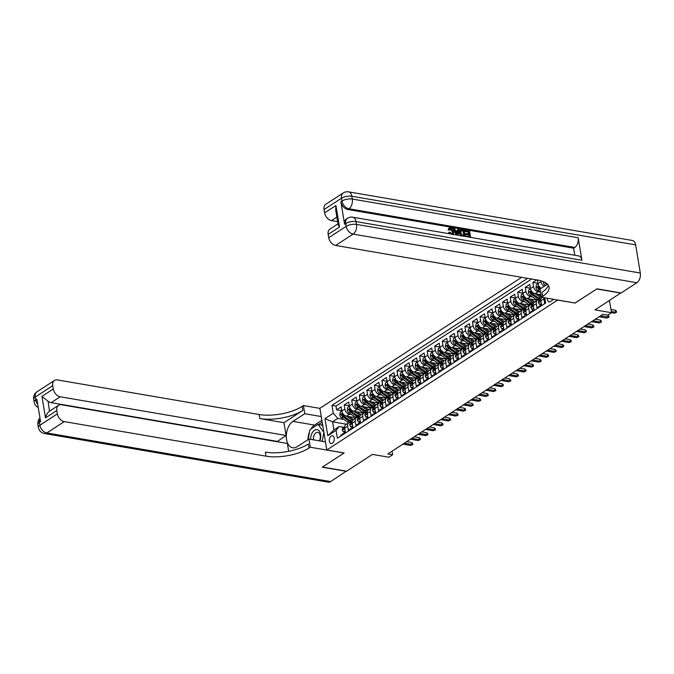 <?xml version="1.0" encoding="UTF-8"?>
<svg xmlns="http://www.w3.org/2000/svg" width="674" height="674" viewBox="0 0 674 674"><rect width="100%" height="100%" fill="white"/><g stroke="black" fill="none" stroke-linecap="round" stroke-linejoin="round"><path stroke-width="1.01" d="M332.366 443.256A3.968 2.426 -80.3 0 0 334.262 439.052A3.968 2.426 -80.3 0 0 332.442 435.741A3.968 2.426 -80.3 0 0 331.178 436.044A3.968 2.426 -80.3 0 0 329.283 440.248A3.968 2.426 -80.3 0 0 331.103 443.559A3.968 2.426 -80.3 0 0 332.366 443.256M521.668 277.317L319.897 408.318L326.797 449.988L557.684 300.023M326.797 449.988L344.17 452.962L322.475 467.048L346.613 471.185L372.452 454.402L388.864 457.216L392.639 454.765L392.049 451.192M620.864 292.92L595.049 309.888L611.461 312.702L609.448 300.545M575.057 302.997L596.76 288.978L620.897 293.106M340.943 435.935L340.817 435.168L345.349 432.228L344.667 428.116L347.683 426.162A4.954 3.412 -123 0 1 348.846 422.665A4.954 3.412 -123 0 1 350.8 422.312L351.44 422.421A9.478 6.521 57 0 1 349.309 421.275L347.868 422.21A9.478 6.521 57 0 0 348.728 422.741M347.683 426.162L348.365 430.273L352.89 427.333L352.207 423.221L355.232 421.258A4.954 3.412 -123 0 1 356.394 417.762A4.954 3.412 -123 0 1 358.341 417.417L358.989 417.526M355.232 421.258L355.906 425.37L360.438 422.43L359.756 418.318L362.772 416.363A4.954 3.412 -123 0 1 363.935 412.867A4.954 3.412 -123 0 1 365.889 412.513L366.538 412.631M362.772 416.363L363.454 420.475L367.979 417.535L367.305 413.423L370.321 411.46A4.954 3.412 -123 0 1 371.484 407.964A4.954 3.412 -123 0 1 373.438 407.618L374.078 407.728M370.321 411.46L371.003 415.572L375.528 412.631L374.845 408.52L377.87 406.565A4.954 3.412 -123 0 1 379.024 403.069A4.954 3.412 -123 0 1 380.978 402.723L381.627 402.833M377.87 406.565L378.544 410.677L383.076 407.736L382.394 403.625L385.41 401.662A4.954 3.412 -123 0 1 386.573 398.166A4.954 3.412 -123 0 1 388.527 397.82L389.168 397.93M385.41 401.662L386.092 405.773L390.617 402.833L389.943 398.722L392.959 396.767A4.954 3.412 -123 0 1 394.122 393.271A4.954 3.412 -123 0 1 396.076 392.925L396.716 393.035A9.478 6.521 57 0 1 394.576 391.88L393.144 392.816A9.478 6.521 57 0 0 394.004 393.346L384.163 391.67L389.37 395.267A9.478 6.521 57 0 0 390.414 395.899M392.959 396.767L393.641 400.878L398.166 397.938L397.483 393.827L400.499 391.864A4.954 3.412 -123 0 1 401.662 388.367A4.954 3.412 -123 0 1 403.616 388.022L404.265 388.131M400.499 391.864L401.182 395.975L405.714 393.035L405.032 388.923L408.048 386.969A4.954 3.412 -123 0 1 409.211 383.472A4.954 3.412 -123 0 1 411.165 383.127L411.806 383.236M408.048 386.969L408.73 391.08L413.255 388.14L412.572 384.028L415.597 382.065A4.954 3.412 -123 0 1 416.759 378.569A4.954 3.412 -123 0 1 418.706 378.224L419.354 378.333M415.597 382.065L416.271 386.177L420.803 383.236L420.121 379.133L423.137 377.17A4.954 3.412 -123 0 1 424.3 373.674A4.954 3.412 -123 0 1 426.254 373.329L426.895 373.438M423.137 377.17L423.82 381.282L428.344 378.341L427.67 374.23L430.686 372.267A4.954 3.412 -123 0 1 431.849 368.771A4.954 3.412 -123 0 1 433.803 368.425L434.444 368.535M430.686 372.267L431.368 376.378L435.893 373.447L435.21 369.335L438.235 367.372A4.954 3.412 -123 0 1 439.389 363.876A4.954 3.412 -123 0 1 441.344 363.53L441.992 363.64M438.235 367.372L438.909 371.484L443.441 368.543L442.759 364.432L445.775 362.477A4.954 3.412 -123 0 1 446.938 358.981A4.954 3.412 -123 0 1 448.892 358.627L449.533 358.737M445.775 362.477L446.458 366.589L450.982 363.648L450.308 359.537L453.324 357.574A4.954 3.412 -123 0 1 454.487 354.077A4.954 3.412 -123 0 1 456.441 353.732L457.082 353.842M453.324 357.574L454.006 361.685L458.531 358.745L457.848 354.634L460.864 352.679A4.954 3.412 -123 0 1 462.027 349.183A4.954 3.412 -123 0 1 463.982 348.829L464.63 348.938A9.478 6.521 57 0 1 462.49 347.792L461.058 348.728A9.478 6.521 57 0 0 461.909 349.258L452.077 347.582L457.284 351.171A9.478 6.521 57 0 0 458.328 351.811M460.864 352.679L461.547 356.79L466.079 353.85L465.397 349.739L468.413 347.776A4.954 3.412 -123 0 1 469.576 344.279A4.954 3.412 -123 0 1 471.53 343.934L472.171 344.043A9.478 6.521 57 0 1 470.039 342.898L468.599 343.824A9.478 6.521 57 0 0 469.458 344.355L459.626 342.678L464.833 346.276A9.478 6.521 57 0 0 465.877 346.908M468.413 347.776L469.096 351.887L473.62 348.947L472.937 344.835L475.962 342.881A4.954 3.412 -123 0 1 477.125 339.384A4.954 3.412 -123 0 1 479.071 339.03L479.719 339.148M475.962 342.881L476.636 346.992L481.169 344.052L480.486 339.94L483.502 337.977A4.954 3.412 -123 0 1 484.665 334.481A4.954 3.412 -123 0 1 486.62 334.136L487.26 334.245M483.502 337.977L484.185 342.089L488.709 339.148L488.035 335.037L491.051 333.082A4.954 3.412 -123 0 1 492.214 329.586A4.954 3.412 -123 0 1 494.168 329.241L494.809 329.35M491.051 333.082L491.734 337.194L496.258 334.253L495.575 330.142L498.591 328.179A4.954 3.412 -123 0 1 499.754 324.683A4.954 3.412 -123 0 1 501.709 324.337L502.357 324.447M498.591 328.179L499.274 332.29L503.807 329.35L503.124 325.239L506.14 323.284A4.954 3.412 -123 0 1 507.303 319.788A4.954 3.412 -123 0 1 509.258 319.442L509.898 319.552M506.14 323.284L506.823 327.396L511.347 324.455L510.665 320.344L513.689 318.381A4.954 3.412 -123 0 1 514.852 314.884A4.954 3.412 -123 0 1 516.798 314.539L517.447 314.648A9.478 6.521 57 0 1 515.307 313.503L513.874 314.429A9.478 6.521 57 0 0 514.734 314.969L504.893 313.292L510.1 316.881A9.478 6.521 57 0 0 511.145 317.521M513.689 318.381L514.372 322.492L518.896 319.552L518.213 315.44L521.229 313.486A4.954 3.412 -123 0 1 522.392 309.989A4.954 3.412 -123 0 1 524.347 309.644L524.995 309.754A9.478 6.521 57 0 1 522.856 308.599L521.423 309.534A9.478 6.521 57 0 0 522.274 310.065L512.442 308.389L517.649 311.986A9.478 6.521 57 0 0 518.694 312.618M521.229 313.486L521.912 317.597L526.436 314.657L525.762 310.546L528.778 308.582A4.954 3.412 -123 0 1 529.941 305.086A4.954 3.412 -123 0 1 531.896 304.741L532.536 304.85M528.778 308.582L529.461 312.694L533.985 309.754L533.303 305.651L536.327 303.688A4.954 3.412 -123 0 1 537.481 300.191A4.954 3.412 -123 0 1 539.436 299.846L540.085 299.955M536.327 303.688L537.001 307.799L541.534 304.859L540.851 300.747A4.954 3.412 -123 0 1 541.913 297.318M536.748 279.904L532.805 282.457L537.97 283.341M540.944 294.698L535.08 293.696A4.954 3.412 57 0 1 530.472 288.523L529.789 284.42L525.265 287.351L530.421 288.236M530.505 288.716L528.804 289.82L528.416 292.567A3.286 2.258 57 0 0 530.261 295.414L536.512 299.736A9.478 6.521 57 0 0 537.363 300.267L527.531 298.59A4.954 3.412 57 0 1 522.923 293.426L522.249 289.315L517.716 292.255L522.881 293.139M522.957 293.611L521.255 294.723L520.876 297.461A3.286 2.258 57 0 0 522.712 300.318L528.964 304.631A9.478 6.521 57 0 0 529.823 305.17L519.991 303.494A4.954 3.412 57 0 1 515.383 298.321L514.7 294.209L510.176 297.15L515.332 298.034M517.413 306.763L515.458 306.434L512.442 308.389A4.954 3.412 57 0 1 507.834 303.224L507.151 299.113L502.627 302.053L507.783 302.938M509.864 311.666L507.918 311.329L504.893 313.292A4.954 3.412 57 0 1 500.285 308.119L499.611 304.008L495.078 306.948L500.243 307.833M500.327 308.313L498.617 309.417L498.238 312.163A3.286 2.258 57 0 0 500.074 315.011L506.326 319.333A9.478 6.521 57 0 0 507.185 319.864L497.353 318.187A4.954 3.412 57 0 1 492.745 313.022L492.062 308.911L487.538 311.851L492.694 312.736M499.628 324.767L489.804 323.09A4.954 3.412 57 0 1 485.196 317.917L484.513 313.806L479.989 316.746L485.154 317.631M492.079 329.67L482.255 327.985A4.954 3.412 57 0 1 477.655 322.821L476.973 318.709L472.44 321.65L477.605 322.534M484.539 334.565L474.715 332.88A4.954 3.412 57 0 1 470.107 327.716L469.424 323.604L464.9 326.545L470.056 327.429M476.99 339.469L467.166 337.784A4.954 3.412 57 0 1 462.558 332.619L461.884 328.508L457.351 331.448L462.516 332.333M464.597 341.061L462.642 340.724L459.626 342.678A4.954 3.412 57 0 1 455.017 337.514L454.335 333.403L449.811 336.343L454.967 337.227M457.048 345.956L455.093 345.619L452.077 347.582A4.954 3.412 57 0 1 447.469 342.417L446.786 338.306L442.262 341.246L447.418 342.122M447.502 342.603L445.8 343.706L445.421 346.453A3.286 2.258 57 0 0 447.258 349.301L453.509 353.623A9.478 6.521 57 0 0 454.369 354.153L444.528 352.477A4.954 3.412 57 0 1 439.92 347.312L439.246 343.201L434.713 346.141L439.878 347.026M439.962 347.506L438.252 348.61L437.873 351.348A3.286 2.258 57 0 0 439.718 354.204L445.969 358.526A9.478 6.521 57 0 0 446.82 359.057L436.988 357.38A4.954 3.412 57 0 1 432.379 352.216L431.697 348.104L427.173 351.036L432.329 351.921M432.413 352.401L430.711 353.505L430.324 356.251A3.286 2.258 57 0 0 432.169 359.099L438.42 363.421A9.478 6.521 57 0 0 439.271 363.952L429.439 362.275A4.954 3.412 57 0 1 424.831 357.11L424.148 352.999L419.624 355.939L424.788 356.824M431.714 368.855L421.89 367.178A4.954 3.412 57 0 1 417.29 362.005L416.608 357.902L412.075 360.834L417.24 361.719M424.173 373.758L414.35 372.073A4.954 3.412 57 0 1 409.741 366.909L409.059 362.797L404.535 365.738L409.691 366.622M409.775 367.094L408.073 368.206L407.694 370.944A3.286 2.258 57 0 0 409.531 373.8L415.782 378.114A9.478 6.521 57 0 0 416.633 378.653L406.801 376.977A4.954 3.412 57 0 1 402.193 371.804L401.519 367.692L396.986 370.633L402.151 371.517M402.226 371.997L400.524 373.101L400.145 375.848A3.286 2.258 57 0 0 401.982 378.695L408.233 383.017A9.478 6.521 57 0 0 409.093 383.548L399.261 381.872A4.954 3.412 57 0 1 394.652 376.707L393.97 372.596L389.446 375.536L394.602 376.421M394.686 376.892L392.984 378.004L392.597 380.743A3.286 2.258 57 0 0 394.442 383.599L400.693 387.912A9.478 6.521 57 0 0 401.544 388.451L391.712 386.775A4.954 3.412 57 0 1 387.103 381.602L386.421 377.491L381.897 380.431L387.053 381.316M389.142 390.044L387.188 389.707L384.163 391.67A4.954 3.412 57 0 1 379.563 386.505L378.881 382.394L374.348 385.334L379.513 386.219M379.597 386.691L377.887 387.803L377.507 390.541A3.286 2.258 57 0 0 379.352 393.397L385.604 397.711A9.478 6.521 57 0 0 386.455 398.241L376.623 396.573A4.954 3.412 57 0 1 372.014 391.4L371.332 387.289L366.808 390.229L371.964 391.114M372.048 391.594L370.346 392.698L369.959 395.444A3.286 2.258 57 0 0 371.804 398.292L378.055 402.614A9.478 6.521 57 0 0 378.906 403.145L369.074 401.468A4.954 3.412 57 0 1 364.466 396.304L363.783 392.192L359.259 395.132L364.423 396.017M371.349 408.048L361.525 406.363A4.954 3.412 57 0 1 356.925 401.199L356.243 397.087L351.71 400.027L356.875 400.912M363.808 412.951L353.985 411.266A4.954 3.412 57 0 1 349.376 406.102L348.694 401.99L344.17 404.931L349.326 405.815M599.11 316.755L606.769 318.069L608.125 317.184L607.796 315.154L602.859 314.32L387.811 453.939L392.639 454.765M547.372 298.253A3.842 2.351 -80.3 0 0 549.116 301.91A3.842 2.351 -80.3 0 0 550.338 301.615L552.006 300.537A3.842 2.351 -80.3 0 0 553.135 299.239M346.453 424.216L332.577 421.84L333.916 429.945L339.199 426.516L336.082 430.366L337.388 438.243L545.645 303.039L544.786 297.807M336.082 430.366L327.783 435.749L324.952 418.63L333.251 413.246L331.945 405.36L527.599 278.337M351.407 414.544L349.452 414.207A4.954 3.412 -123 0 1 344.852 409.042L344.17 404.931M349.41 406.287L347.708 407.399L347.329 410.137A3.286 2.258 57 0 0 349.166 412.993L355.417 417.307A9.478 6.521 57 0 0 356.268 417.838L346.436 416.161L351.643 419.759A9.478 6.521 57 0 0 352.687 420.391M358.956 409.64L357.001 409.303A4.954 3.412 -123 0 1 352.392 404.139L351.71 400.027M366.504 404.745L364.55 404.408A4.954 3.412 -123 0 1 359.941 399.244L359.259 395.132M374.045 399.842L372.09 399.505A4.954 3.412 -123 0 1 367.49 394.341L366.808 390.229M381.594 394.947L379.639 394.61A4.954 3.412 -123 0 1 375.03 389.446L374.348 385.334M396.683 385.149L394.728 384.812A4.954 3.412 -123 0 1 390.12 379.647L389.446 375.536M404.232 380.246L402.277 379.917A4.954 3.412 -123 0 1 397.668 374.744L396.986 370.633M411.772 375.351L409.817 375.014A4.954 3.412 -123 0 1 405.217 369.849L404.535 365.738M419.321 370.447L417.366 370.119A4.954 3.412 -123 0 1 412.758 364.946L412.075 360.834M426.869 365.552L424.915 365.215A4.954 3.412 -123 0 1 420.306 360.051L419.624 355.939M434.41 360.649L432.455 360.32A4.954 3.412 -123 0 1 427.847 355.147L427.173 351.036M441.959 355.754L440.004 355.417A4.954 3.412 -123 0 1 435.396 350.253L434.713 346.141M449.499 350.851L447.553 350.522A4.954 3.412 -123 0 1 442.944 345.349L442.262 341.246M472.137 336.158L470.182 335.821A4.954 3.412 -123 0 1 465.582 330.656L464.9 326.545M479.686 331.263L477.731 330.926A4.954 3.412 -123 0 1 473.123 325.761L472.44 321.65M487.235 326.359L485.28 326.022A4.954 3.412 -123 0 1 480.672 320.858L479.989 316.746M494.775 321.464L492.82 321.127A4.954 3.412 -123 0 1 488.212 315.963L487.538 311.851M502.324 316.561L500.369 316.224A4.954 3.412 -123 0 1 495.761 311.059L495.078 306.948M524.962 301.868L523.007 301.531A4.954 3.412 -123 0 1 518.399 296.366L517.716 292.255M532.502 296.964L530.548 296.636A4.954 3.412 -123 0 1 525.947 291.463L525.265 287.351M540.051 292.069L538.096 291.732A4.954 3.412 -123 0 1 533.488 286.568L532.805 282.457M541.214 288.27A4.954 3.412 -123 0 1 538.021 283.628L537.422 280.013M544.23 286.315A4.954 3.412 -123 0 1 541.037 281.665L540.893 280.797M531.651 279.028L335.997 406.051L336.621 409.826L341.785 410.71M349.452 414.207L346.436 416.161A4.954 3.412 57 0 1 341.828 410.997L341.154 406.885L336.621 409.826M387.188 389.707A4.954 3.412 -123 0 1 382.579 384.542L381.897 380.431M455.093 345.619A4.954 3.412 -123 0 1 450.485 340.454L449.811 336.343M462.642 340.724A4.954 3.412 -123 0 1 458.034 335.559L457.351 331.448M507.918 311.329A4.954 3.412 -123 0 1 503.31 306.164L502.627 302.053M515.458 306.434A4.954 3.412 -123 0 1 510.85 301.261L510.176 297.15M545.519 302.272L544.55 302.896L543.867 298.784A4.954 3.412 -123 0 1 543.808 297.638M339.199 426.516L343.9 427.324M607.687 315.146L611.461 312.702L614.317 313.166L615.674 312.289L611.267 311.531M575.065 303.056L557.693 300.082M343.866 419.439L337.859 418.411L332.577 421.84L324.952 418.63M537.481 300.191L534.465 302.154A4.954 3.412 57 0 0 533.303 305.651M529.941 305.086L526.925 307.049A4.954 3.412 57 0 0 525.762 310.546M522.392 309.989L519.376 311.944A4.954 3.412 57 0 0 518.213 315.44M514.852 314.884L511.827 316.847A4.954 3.412 57 0 0 510.665 320.344M507.303 319.788L504.287 321.742A4.954 3.412 57 0 0 503.124 325.239M499.754 324.683L496.738 326.646A4.954 3.412 57 0 0 495.575 330.142M492.214 329.586L489.198 331.541A4.954 3.412 57 0 0 488.035 335.037M484.665 334.481L481.649 336.444A4.954 3.412 57 0 0 480.486 339.94M477.125 339.384L474.1 341.339A4.954 3.412 57 0 0 472.937 344.835M469.576 344.279L466.56 346.242A4.954 3.412 57 0 0 465.397 349.739M462.027 349.183L459.011 351.137A4.954 3.412 57 0 0 457.848 354.634M454.487 354.077L451.462 356.041A4.954 3.412 57 0 0 450.308 359.537M446.938 358.981L443.922 360.935A4.954 3.412 57 0 0 442.759 364.432M439.389 363.876L436.373 365.839A4.954 3.412 57 0 0 435.21 369.335M431.849 368.771L428.833 370.734A4.954 3.412 57 0 0 427.67 374.23M424.3 373.674L421.284 375.637A4.954 3.412 57 0 0 420.121 379.133M416.759 378.569L413.735 380.532A4.954 3.412 57 0 0 412.572 384.028M409.211 383.472L406.195 385.427A4.954 3.412 57 0 0 405.032 388.923M401.662 388.367L398.646 390.33A4.954 3.412 57 0 0 397.483 393.827M394.122 393.271L391.097 395.225A4.954 3.412 57 0 0 389.943 398.722M386.573 398.166L383.557 400.129A4.954 3.412 57 0 0 382.394 403.625M379.024 403.069L376.008 405.023A4.954 3.412 57 0 0 374.845 408.52M371.484 407.964L368.467 409.927A4.954 3.412 57 0 0 367.305 413.423M363.935 412.867L360.919 414.822A4.954 3.412 57 0 0 359.756 418.318M356.394 417.762L353.37 419.725A4.954 3.412 57 0 0 352.207 423.221M335.997 406.051L331.945 405.36M333.251 413.246L337.859 418.411M348.846 422.665L345.829 424.62A4.954 3.412 57 0 0 344.667 428.116M327.783 435.749L333.916 429.945M615.337 310.259L616.365 311.118L616.55 312.247L615.674 312.289L615.337 310.259L610.93 309.501M616.55 312.247L614.317 313.166M543.648 281.774L543.514 282.768A3.286 2.258 57 0 0 545.325 285.599M545.148 282.507L545.207 282.701A3.286 2.258 57 0 0 546.757 284.672M319.88 440.931A8.054 4.937 -80.3 0 0 317.117 429.658A8.054 4.937 -80.3 0 0 310.663 439.355M319.358 440.838A5.518 3.378 -80.3 0 0 317.816 432.363A5.518 3.378 -80.3 0 0 317.783 432.354A5.518 3.378 -80.3 0 0 313.477 439.836M308.144 439.591L309.897 429.709L318.044 424.418L321.902 425.083L322.897 426.431M318.044 424.418L323.857 432.304L322.256 441.335M452.313 233.811L452.515 231.873L449.785 228.823M450.459 233.937L449.272 232.227L450.055 232.168L451.74 233.802L452.65 233.676L453.113 231.477L450.872 228.435L448.926 230.238L448.067 229.876L448.808 228.225L450.67 227.643C452.473 228.132 453.56 229.455 453.931 231.62L453.147 234.4M449.288 233.735L448.665 232.623L449.272 232.227M457.503 230.912L457.739 229.43L459.205 229.185L458.084 235.243M456.079 234.897L453.08 228.638L454.554 228.393L455.557 230.584L458.025 231.005L458.337 229.042M468.565 233.819L468.261 231.991L464.849 231.409L464.715 230.626L465.321 230.238L469.551 230.963L470.621 237.391M469.037 236.684L468.775 235.108L465.734 234.594L466.206 233.415L469.256 233.937L468.868 231.603L468.261 231.991M581.915 260.29L356.032 221.594A7.439 4.558 -80.3 0 0 352.763 217.205L578.646 255.901A7.439 4.558 99.7 0 1 581.915 260.29L578.182 237.762A7.439 4.558 99.7 0 1 574.779 247.459L573.65 248.192L347.767 209.496A7.439 5.114 -123 0 1 340.859 201.745L344.583 224.273A7.439 5.114 -123 0 1 346.326 219.033L347.455 218.292A7.439 5.114 57 0 0 345.72 223.541L344.583 224.273M573.65 248.192L574.812 255.244M460.78 235.959L459.415 233.036L460.03 230.238L462.128 229.691L464.209 230.045L465.271 236.473M596.987 288.826L575.141 303.014L541.357 297.226L542.637 296.392A30.987 12.056 170.6 0 0 549.074 287.191A30.987 12.056 170.6 0 0 537.372 280.005L335.627 245.446A7.439 5.114 -123 0 1 328.71 237.695L346.183 226.354L345.72 223.541A7.439 2.89 170.6 0 1 356.032 221.594L356.504 224.408L640.3 273.029A7.439 4.558 99.7 0 1 636.888 282.726L621.125 292.963L596.987 288.826M541.357 297.226L540.009 289.053L547.457 284.217M339.485 227.028L338.163 224.838L335.694 209.909L335.922 205.511L339.485 227.028L328.162 234.375L328.71 237.695M328.162 234.375A7.439 5.114 -123 0 1 329.906 229.126L338.003 223.869M635.641 244.873L351.836 196.252A7.439 4.558 -80.3 0 0 348.568 191.863L632.364 240.475A7.439 4.558 99.7 0 1 635.641 244.873L640.3 273.029M337.64 221.662L331.515 220.609A7.439 5.114 -123 0 1 324.598 212.858L335.922 205.511M340.859 201.745L341.988 201.012L341.524 198.198L324.051 209.538L324.598 212.858M324.051 209.538A7.439 5.114 -123 0 1 325.795 204.289L343.26 192.949A7.439 5.114 57 0 0 341.524 198.198A7.439 2.89 170.6 0 1 351.836 196.252L352.308 199.066L578.182 237.762M542.637 296.392L541.972 292.339A30.987 12.056 170.6 0 0 548.291 285.245M468.868 231.603L465.448 231.013L464.849 231.409M465.448 231.013L465.321 230.238M466.534 236.692L466.459 236.237L469.727 236.801L469.382 234.721L465.734 234.594M466.341 234.198L466.206 233.415M469.382 234.721L468.775 235.108M466.459 236.237L465.919 236.591M462.305 236.195L461.387 235.563L460.022 232.648L460.628 229.842M463.518 230.685L461.033 230.727L460.839 232.8L462.221 235.378L464.378 235.883L463.518 230.685L460.435 231.115M460.022 232.648L459.415 233.036M463.695 235.765L462.912 231.072M462.322 230.483L461.724 230.87M456.938 235.049L453.686 228.242M457.629 233.516L457.907 231.746L455.927 231.409L457.435 234.695L457.629 233.516L457.065 233.878M457.039 233.819L457.301 232.134L456.18 231.94M457.907 231.746L457.301 232.134M450.047 228.562L450.872 228.435L450.266 228.823M453.113 231.477L452.515 231.873M449.524 229.851L448.067 229.876M448.673 229.489L449.415 227.837M346.352 471.143L330.614 481.573L46.818 432.952A7.439 4.558 -80.3 0 1 44.442 433.525A7.439 7.439 0 0 1 38.359 427.409A7.439 2.89 -9.4 0 1 39.909 425.201L57.374 413.861A7.439 5.114 57 0 0 64.283 421.612L46.818 432.952A7.439 5.114 -123 0 1 39.909 425.201L39.437 422.387L40.575 421.646L36.843 399.126L35.714 399.859L35.242 397.045A7.439 5.114 -123 0 1 36.986 391.796L54.459 380.456A7.439 5.114 57 0 0 52.715 385.697L35.242 397.045A7.439 2.89 170.6 0 0 33.7 399.252A7.439 7.439 0 0 1 36.986 391.796M346.385 471.328L322.256 467.2L344.085 452.953M321.262 416.54L304.766 413.718L292.954 421.385A13.943 8.543 -80.3 0 0 286.307 436.162A13.943 8.543 -80.3 0 0 292.701 447.797A13.943 8.543 -80.3 0 0 297.15 446.727L308.962 439.06L310.31 447.224L309.029 448.058A30.987 12.056 -9.4 0 1 266.036 456.172L64.283 421.612M304.766 413.718L303.41 405.554L302.129 406.388A30.987 12.056 -9.4 0 1 259.136 414.502L57.383 379.934A7.439 5.114 57 0 0 54.459 380.456M283.939 422.691L302.803 410.441A30.987 12.056 -9.4 0 1 259.802 418.554L283.939 422.691L286.054 435.471L277.056 441.697M288.674 451.31L287.377 443.467L61.494 404.771A7.439 5.114 57 0 0 58.571 405.293A7.439 5.114 57 0 0 56.827 410.533L45.503 417.888L41.948 396.371L48.073 401.249L49.505 411.174L58.571 405.293M41.948 396.371L53.263 389.024L52.715 385.697M53.263 389.024A7.439 5.114 57 0 0 60.171 396.775L51.114 402.656A7.439 5.114 -123 0 1 48.073 401.249M286.054 435.471L60.171 396.775M330.614 481.573A7.439 4.558 99.7 0 1 328.238 482.137L44.442 433.525M325.458 441.883L308.962 439.06M344.094 453.012L310.31 447.224M319.906 408.377L303.41 405.554M57.374 413.861L56.827 410.533M276.997 441.352L51.114 402.656M309.029 448.058L308.355 444.006A30.987 12.056 -9.4 0 1 265.362 452.119L266.036 456.172M49.699 411.056C47.677 412.505 46.279 414.78 45.503 417.888M307.934 439.726A13.943 8.543 99.7 0 1 309.518 431.823M310.908 429.052A13.943 8.543 99.7 0 1 314.581 425.092L321.886 420.34M322.189 422.143L318.549 424.502M322.543 424.291L321.447 424.999M541.289 303.418L539.588 304.522L538.467 302.761A3.286 2.258 -123 0 1 539.242 300.503A3.286 2.258 -123 0 1 539.444 300.393M539.588 304.522L541.449 304.345M540.801 299.5A3.286 2.258 57 0 0 540.674 299.568A3.286 2.258 57 0 0 539.874 301L540.784 300.419A3.286 2.258 -123 0 1 540.792 300.309M540.556 301.118L539.874 301L540.101 301.421M607.796 315.154L608.824 316.022L609.01 317.142L600.475 315.87M609.01 317.142L606.769 318.069M533.749 308.313L532.047 309.425L530.918 307.656A3.286 2.258 -123 0 1 531.693 305.398A3.286 2.258 -123 0 1 531.896 305.288M532.047 309.425L533.901 309.248M533.252 304.395A3.286 2.258 57 0 0 533.134 304.471A3.286 2.258 57 0 0 532.334 305.903L533.235 305.314A3.286 2.258 -123 0 1 533.252 305.204M533.008 306.021L532.334 305.903L532.553 306.325M592.926 320.773L600.585 322.088L600.248 320.057L601.275 320.917L601.461 322.046L599.228 322.964L591.57 321.658M600.248 320.057L595.327 319.215M601.461 322.046L599.228 322.964M526.2 313.216L524.498 314.32L523.369 312.559A3.286 2.258 -123 0 1 524.153 310.293A3.286 2.258 -123 0 1 524.347 310.192M524.498 314.32L526.352 314.143M525.703 309.299A3.286 2.258 57 0 0 525.585 309.366A3.286 2.258 57 0 0 524.785 310.798L525.695 310.217A3.286 2.258 -123 0 1 525.703 310.107M525.459 310.916L524.785 310.798L525.004 311.219M585.377 325.668L593.036 326.983L592.699 324.952L593.727 325.82L593.912 326.941L591.679 327.867L584.021 326.553M592.699 324.952L587.779 324.11M593.912 326.941L591.679 327.867M518.66 318.111L516.958 319.215L515.829 317.454A3.286 2.258 -123 0 1 516.604 315.196A3.286 2.258 -123 0 1 516.806 315.087M516.958 319.215L518.812 319.046M518.163 314.194A3.286 2.258 57 0 0 518.036 314.261A3.286 2.258 57 0 0 517.236 315.702L518.146 315.112A3.286 2.258 -123 0 1 518.163 315.002M517.918 315.82L517.236 315.702L517.464 316.123M577.837 330.572L585.495 331.878L585.158 329.856L586.186 330.715L586.372 331.844L584.131 332.762L576.481 331.448M585.158 329.856L580.238 329.013M586.372 331.844L584.131 332.762M538.054 283.821L536.344 284.925L535.965 287.663A3.286 2.258 57 0 0 537.81 290.519L540.565 292.423M540.118 288.986A3.286 2.258 -123 0 1 538.56 287.014L537.658 287.604A3.286 2.258 57 0 0 539.242 289.584L540.203 290.258M538.56 287.014L538.13 286.56M538.096 291.732L535.08 293.696L540.287 297.285A9.478 6.521 57 0 0 541.332 297.925M537.877 294.176L540.632 296.071A7.869 5.409 57 0 0 541.23 296.45M540.826 299.281A9.478 6.521 -123 0 1 538.855 298.22L532.603 293.898A3.286 2.258 -123 0 1 531.019 291.909L530.109 292.499A3.286 2.258 57 0 0 531.693 294.487L537.945 298.801A9.478 6.521 57 0 0 540.11 299.938M531.019 291.909L530.581 291.454M530.548 296.636L527.531 298.59L532.738 302.188A9.478 6.521 57 0 0 533.783 302.82M530.337 299.071L533.083 300.975A7.869 5.409 57 0 0 534.844 301.901M533.277 304.176A9.478 6.521 -123 0 1 531.306 303.115L525.054 298.801A3.286 2.258 -123 0 1 523.471 296.813L522.569 297.403A3.286 2.258 57 0 0 524.153 299.382L530.404 303.704A9.478 6.521 57 0 0 532.561 304.833M523.471 296.813L523.041 296.358M515.416 298.515L513.706 299.618L513.327 302.365A3.286 2.258 57 0 0 515.172 305.212L521.423 309.534M523.007 301.531L519.991 303.494L525.198 307.083A9.478 6.521 57 0 0 526.242 307.723M522.788 303.974L525.543 305.87A7.869 5.409 57 0 0 527.304 306.805M525.728 309.08A9.478 6.521 -123 0 1 523.757 308.018L517.506 303.696A3.286 2.258 -123 0 1 515.93 301.708L515.492 301.253M515.93 301.708L515.02 302.297A3.286 2.258 57 0 0 516.604 304.286L522.856 308.599M511.111 323.014L509.409 324.118L508.28 322.357A3.286 2.258 -123 0 1 509.064 320.091A3.286 2.258 -123 0 1 509.258 319.982M509.409 324.118L511.263 323.941M510.614 319.088A3.286 2.258 57 0 0 510.496 319.164A3.286 2.258 57 0 0 509.696 320.597L510.597 320.015A3.286 2.258 -123 0 1 510.614 319.906M510.37 320.714L509.696 320.597L509.915 321.018M570.288 335.467L577.947 336.781L577.61 334.751L578.637 335.618L578.823 336.739L576.59 337.666L568.932 336.351M577.61 334.751L572.689 333.908M578.823 336.739L576.59 337.666M507.867 303.41L506.166 304.522L505.786 307.26A3.286 2.258 57 0 0 507.623 310.116L513.874 314.429M515.239 308.869L517.994 310.773A7.869 5.409 57 0 0 519.755 311.7M518.188 313.974A9.478 6.521 -123 0 1 516.217 312.913L509.965 308.599A3.286 2.258 -123 0 1 508.381 306.611L507.952 306.148M508.381 306.611L507.471 307.192A3.286 2.258 57 0 0 509.055 309.181L515.307 313.503M503.562 327.909L501.86 329.013L500.74 327.252A3.286 2.258 -123 0 1 501.515 324.994A3.286 2.258 -123 0 1 501.709 324.885M501.86 329.013L503.722 328.845M503.074 323.992A3.286 2.258 57 0 0 502.947 324.059A3.286 2.258 57 0 0 502.147 325.5L503.057 324.91A3.286 2.258 -123 0 1 503.065 324.801M502.829 325.618L502.147 325.5L502.374 325.921M562.748 340.37L570.398 341.676L570.061 339.654L571.089 340.513L571.282 341.642L569.041 342.561L561.383 341.246M570.061 339.654L565.149 338.811M571.282 341.642L569.041 342.561M507.699 313.772L510.445 315.668A7.869 5.409 57 0 0 512.215 316.603M510.639 318.878A9.478 6.521 -123 0 1 508.668 317.816L502.416 313.494A3.286 2.258 -123 0 1 500.833 311.506L499.931 312.096A3.286 2.258 57 0 0 501.515 314.084L507.766 318.398A9.478 6.521 57 0 0 509.923 319.535M500.833 311.506L500.403 311.051M496.022 332.813L494.32 333.916L493.191 332.156A3.286 2.258 -123 0 1 493.966 329.889A3.286 2.258 -123 0 1 494.168 329.78M494.32 333.916L496.174 333.74M495.525 328.887A3.286 2.258 57 0 0 495.407 328.963A3.286 2.258 57 0 0 494.606 330.395L495.508 329.813A3.286 2.258 -123 0 1 495.525 329.704M495.28 330.513L494.606 330.395L494.826 330.816M555.199 345.265L562.857 346.579L562.52 344.549L563.548 345.417L563.734 346.537L561.493 347.464L553.843 346.15M562.52 344.549L557.6 343.706M563.734 346.537L561.493 347.464M492.778 313.208L491.076 314.32L490.689 317.058A3.286 2.258 57 0 0 492.534 319.914L498.785 324.228A9.478 6.521 57 0 0 499.636 324.758M500.369 316.224L497.353 318.187L502.56 321.784A9.478 6.521 57 0 0 503.604 322.416M500.15 318.667L502.905 320.571A7.869 5.409 57 0 0 504.666 321.498M503.099 323.773A9.478 6.521 -123 0 1 501.127 322.711L494.876 318.389A3.286 2.258 -123 0 1 493.292 316.409L492.382 316.991A3.286 2.258 57 0 0 493.966 318.979L500.218 323.301A9.478 6.521 57 0 0 502.374 324.43M493.292 316.409L492.854 315.946M488.473 337.708L486.771 338.811L485.642 337.051A3.286 2.258 -123 0 1 486.426 334.793A3.286 2.258 -123 0 1 486.62 334.683M486.771 338.811L488.625 338.643M487.976 333.79A3.286 2.258 57 0 0 487.858 333.857A3.286 2.258 57 0 0 487.058 335.298L487.959 334.708A3.286 2.258 -123 0 1 487.976 334.599M487.732 335.416L487.058 335.298L487.277 335.719M547.65 350.168L555.309 351.474L554.972 349.452L555.999 350.312L556.185 351.44L553.952 352.359L546.294 351.044M554.972 349.452L550.051 348.61M556.185 351.44L553.952 352.359M485.229 318.111L483.528 319.215L483.148 321.961A3.286 2.258 57 0 0 484.985 324.809L491.236 329.131A9.478 6.521 57 0 0 492.096 329.662M489.813 323.09L495.011 326.679A9.478 6.521 57 0 0 496.056 327.311M492.61 323.571L495.356 325.466A7.869 5.409 57 0 0 497.117 326.401M495.55 328.676A9.478 6.521 -123 0 1 493.579 327.606L487.327 323.293A3.286 2.258 -123 0 1 485.743 321.304L484.842 321.894A3.286 2.258 57 0 0 486.417 323.882L492.669 328.196A9.478 6.521 57 0 0 494.834 329.333M485.743 321.304L485.314 320.849M480.924 342.611L479.222 343.715L478.102 341.954A3.286 2.258 -123 0 1 478.877 339.688A3.286 2.258 -123 0 1 479.079 339.578M479.222 343.715L481.084 343.538M480.436 338.685A3.286 2.258 57 0 0 480.309 338.761A3.286 2.258 57 0 0 479.509 340.193L480.419 339.603A3.286 2.258 -123 0 1 480.436 339.502M480.191 340.311L479.509 340.193L479.736 340.614M540.11 355.063L547.76 356.377L547.431 354.347L548.459 355.206L548.644 356.335L546.403 357.254L538.753 355.948M547.431 354.347L542.511 353.505M548.644 356.335L546.403 357.254M477.689 323.006L475.979 324.118L475.6 326.856A3.286 2.258 57 0 0 477.445 329.712L483.696 334.026A9.478 6.521 57 0 0 484.547 334.557M485.28 326.022L482.255 327.985L487.462 331.574A9.478 6.521 57 0 0 488.515 332.215M485.061 328.465L487.816 330.37A7.869 5.409 57 0 0 489.577 331.296M488.001 333.571A9.478 6.521 -123 0 1 486.03 332.509L479.778 328.187A3.286 2.258 -123 0 1 478.195 326.208L477.293 326.789A3.286 2.258 57 0 0 478.877 328.777L485.128 333.099A9.478 6.521 57 0 0 487.285 334.228M478.195 326.208L477.765 325.744M473.384 347.506L471.682 348.61L470.553 346.849A3.286 2.258 -123 0 1 471.328 344.591A3.286 2.258 -123 0 1 471.53 344.481M471.682 348.61L473.536 348.433M472.887 343.588A3.286 2.258 57 0 0 472.769 343.656A3.286 2.258 57 0 0 471.969 345.096L472.87 344.507A3.286 2.258 -123 0 1 472.887 344.397M472.643 345.206L471.969 345.096L472.188 345.518M532.561 359.967L540.219 361.272L539.882 359.25L540.91 360.11L541.096 361.239L538.863 362.157L531.205 360.843M539.882 359.25L534.962 358.408M541.096 361.239L538.863 362.157M470.14 327.909L468.438 329.013L468.051 331.76A3.286 2.258 57 0 0 469.896 334.607L476.147 338.929A9.478 6.521 57 0 0 476.998 339.46M477.731 330.926L474.715 332.88L479.922 336.478A9.478 6.521 57 0 0 480.966 337.11M477.512 333.36L480.267 335.264A7.869 5.409 57 0 0 482.028 336.191M480.461 338.474A9.478 6.521 -123 0 1 478.489 337.404L472.238 333.091A3.286 2.258 -123 0 1 470.654 331.103L469.744 331.692A3.286 2.258 57 0 0 471.328 333.681L477.58 337.994A9.478 6.521 57 0 0 479.745 339.132M470.654 331.103L470.225 330.648M465.835 352.409L464.133 353.513L463.004 351.744A3.286 2.258 -123 0 1 463.788 349.486A3.286 2.258 -123 0 1 463.982 349.376M464.133 353.513L465.987 353.336M465.338 348.483A3.286 2.258 57 0 0 465.22 348.559A3.286 2.258 57 0 0 464.42 349.991L465.33 349.402A3.286 2.258 -123 0 1 465.338 349.301M465.102 350.109L464.42 349.991L464.639 350.413M525.012 364.861L532.671 366.176L532.334 364.145L533.361 365.005L533.547 366.134L531.314 367.052L523.656 365.746M532.334 364.145L527.413 363.303M533.547 366.134L531.314 367.052M462.591 332.804L460.89 333.916L460.511 336.655A3.286 2.258 57 0 0 462.347 339.511L468.599 343.824M470.182 335.821L467.166 337.784L472.373 341.373A9.478 6.521 57 0 0 473.418 342.013M469.972 338.264L472.718 340.168A7.869 5.409 57 0 0 474.479 341.095M472.912 343.369A9.478 6.521 -123 0 1 470.941 342.308L464.689 337.986A3.286 2.258 -123 0 1 463.105 335.997L462.676 335.542M463.105 335.997L462.204 336.587A3.286 2.258 57 0 0 463.788 338.575L470.039 342.898M458.295 357.304L456.593 358.408L455.464 356.647A3.286 2.258 -123 0 1 456.239 354.389A3.286 2.258 -123 0 1 456.441 354.28M456.593 358.408L458.446 358.231M457.798 353.387A3.286 2.258 57 0 0 457.671 353.454A3.286 2.258 57 0 0 456.879 354.895L457.781 354.305A3.286 2.258 -123 0 1 457.798 354.195M457.553 355.004L456.879 354.895L457.098 355.316M517.472 369.765L525.13 371.071L524.793 369.049L525.821 369.908L526.006 371.037L523.765 371.955L516.115 370.641M524.793 369.049L519.873 368.206M526.006 371.037L523.765 371.955M455.051 337.708L453.341 338.811L452.962 341.558A3.286 2.258 57 0 0 454.807 344.406L461.058 348.728M462.423 343.159L465.178 345.063A7.869 5.409 57 0 0 466.939 345.989M465.372 348.264A9.478 6.521 -123 0 1 463.392 347.203L457.141 342.889A3.286 2.258 -123 0 1 455.565 340.901L455.127 340.446M455.565 340.901L454.655 341.491A3.286 2.258 57 0 0 456.239 343.479L462.49 347.792M450.746 362.208L449.044 363.311L447.915 361.542A3.286 2.258 -123 0 1 448.699 359.284A3.286 2.258 -123 0 1 448.892 359.175M449.044 363.311L450.898 363.134M450.249 358.282A3.286 2.258 57 0 0 450.131 358.357A3.286 2.258 57 0 0 449.331 359.79L450.232 359.2A3.286 2.258 -123 0 1 450.249 359.099M450.005 359.908L449.331 359.79L449.55 360.211M509.923 374.66L517.581 375.974L517.244 373.944L518.272 374.803L518.458 375.932L516.225 376.85L508.567 375.544M517.244 373.944L512.324 373.101M518.458 375.932L516.225 376.85M454.874 348.062L457.629 349.966A7.869 5.409 57 0 0 459.39 350.893M457.823 353.168A9.478 6.521 -123 0 1 455.851 352.106L449.6 347.784A3.286 2.258 -123 0 1 448.016 345.796L447.115 346.385A3.286 2.258 57 0 0 448.69 348.374L454.942 352.696A9.478 6.521 57 0 0 457.107 353.825M448.016 345.796L447.587 345.341M443.197 367.103L441.495 368.206L440.375 366.445A3.286 2.258 -123 0 1 441.15 364.187A3.286 2.258 -123 0 1 441.344 364.078M441.495 368.206L443.357 368.029M442.708 363.185A3.286 2.258 57 0 0 442.582 363.252A3.286 2.258 57 0 0 441.782 364.693L442.692 364.103A3.286 2.258 -123 0 1 442.7 363.994M442.464 364.803L441.782 364.693L442.009 365.114M502.383 379.555L510.033 380.869L509.704 378.847L510.917 380.827L508.676 381.754L501.018 380.439M509.704 378.847L504.784 377.996M510.917 380.827L508.676 381.754M447.553 350.522L444.528 352.477L449.735 356.074A9.478 6.521 57 0 0 450.78 356.706M447.334 352.957L450.089 354.861A7.869 5.409 57 0 0 451.85 355.788M450.274 358.062A9.478 6.521 -123 0 1 448.303 357.001L442.051 352.687A3.286 2.258 -123 0 1 440.467 350.699L439.566 351.289A3.286 2.258 57 0 0 441.15 353.269L447.401 357.591A9.478 6.521 57 0 0 449.558 358.728M440.467 350.699L440.038 350.244M435.657 371.997L433.955 373.11L432.826 371.34A3.286 2.258 -123 0 1 433.601 369.082A3.286 2.258 -123 0 1 433.803 368.973M433.955 373.11L435.808 372.933M435.16 368.08A3.286 2.258 57 0 0 435.042 368.156A3.286 2.258 57 0 0 434.241 369.588L435.143 368.998A3.286 2.258 -123 0 1 435.16 368.897M434.915 369.706L434.241 369.588L434.46 370.009M494.834 384.458L502.492 385.772L502.155 383.742L503.183 384.601L503.368 385.73L501.136 386.649L493.478 385.343M502.155 383.742L497.235 382.899M503.368 385.73L501.136 386.649M440.004 355.417L436.988 357.38L442.195 360.969A9.478 6.521 57 0 0 443.239 361.609M439.785 357.86L442.54 359.756A7.869 5.409 57 0 0 444.301 360.691M442.734 362.966A9.478 6.521 -123 0 1 440.762 361.904L434.511 357.582A3.286 2.258 -123 0 1 432.927 355.594L432.017 356.184A3.286 2.258 57 0 0 433.601 358.172L439.852 362.494A9.478 6.521 57 0 0 442.009 363.623M432.927 355.594L432.489 355.139M428.108 376.901L426.406 378.004L425.277 376.244A3.286 2.258 -123 0 1 426.061 373.986A3.286 2.258 -123 0 1 426.254 373.876M426.406 378.004L428.26 377.828M427.611 372.983A3.286 2.258 57 0 0 427.493 373.051A3.286 2.258 57 0 0 426.693 374.483L427.594 373.901A3.286 2.258 -123 0 1 427.611 373.792M427.367 374.601L426.693 374.483L426.912 374.904M487.285 389.353L494.943 390.667L494.606 388.637L495.634 389.505L495.82 390.625L493.587 391.552L485.929 390.238M494.606 388.637L489.686 387.794M495.82 390.625L493.587 391.552M424.864 357.304L423.162 358.408L422.783 361.146A3.286 2.258 57 0 0 424.62 364.002L430.871 368.316A9.478 6.521 57 0 0 431.731 368.855M429.448 362.275L434.646 365.872A9.478 6.521 57 0 0 435.69 366.504M432.245 362.755L434.991 364.659A7.869 5.409 57 0 0 436.752 365.586M435.185 367.861A9.478 6.521 -123 0 1 433.214 366.799L426.962 362.486A3.286 2.258 -123 0 1 425.378 360.497L424.477 361.087A3.286 2.258 57 0 0 426.052 363.067L432.304 367.389A9.478 6.521 57 0 0 434.469 368.526M425.378 360.497L424.949 360.042M420.559 381.796L418.857 382.908L417.737 381.139A3.286 2.258 -123 0 1 418.512 378.881A3.286 2.258 -123 0 1 418.714 378.771M418.857 382.908L420.719 382.731M420.071 377.878A3.286 2.258 57 0 0 419.944 377.954A3.286 2.258 57 0 0 419.144 379.386L420.054 378.796A3.286 2.258 -123 0 1 420.071 378.687M419.826 379.504L419.144 379.386L419.371 379.807M479.745 394.256L487.395 395.571L487.066 393.54L488.094 394.4L488.279 395.528L486.038 396.447L478.388 395.141M487.066 393.54L482.146 392.698M488.279 395.528L486.038 396.447M417.324 362.199L415.614 363.303L415.235 366.049A3.286 2.258 57 0 0 417.08 368.897L423.331 373.219A9.478 6.521 57 0 0 424.182 373.75M424.915 365.215L421.89 367.178L427.097 370.767A9.478 6.521 57 0 0 428.15 371.408M424.696 367.659L427.451 369.554A7.869 5.409 57 0 0 429.212 370.489M427.636 372.764A9.478 6.521 -123 0 1 425.665 371.703L419.413 367.381A3.286 2.258 -123 0 1 417.838 365.392L416.928 365.982A3.286 2.258 57 0 0 418.512 367.97L424.763 372.284A9.478 6.521 57 0 0 426.92 373.421M417.838 365.392L417.4 364.937M413.019 386.699L411.317 387.803L410.188 386.042A3.286 2.258 -123 0 1 410.972 383.776A3.286 2.258 -123 0 1 411.165 383.674M411.317 387.803L413.17 387.626M412.522 382.781A3.286 2.258 57 0 0 412.404 382.849A3.286 2.258 57 0 0 411.603 384.281L412.505 383.7A3.286 2.258 -123 0 1 412.522 383.59M412.277 384.399L411.603 384.281L411.822 384.702M472.196 399.151L479.854 400.466L479.517 398.435L480.545 399.303L480.731 400.423L478.498 401.35L470.84 400.036M479.517 398.435L474.597 397.593M480.731 400.423L478.498 401.35M417.366 370.119L414.35 372.073L419.557 375.671A9.478 6.521 57 0 0 420.601 376.303M417.147 372.553L419.902 374.458A7.869 5.409 57 0 0 421.663 375.384M420.096 377.659A9.478 6.521 -123 0 1 418.124 376.598L411.873 372.284A3.286 2.258 -123 0 1 410.289 370.296L409.379 370.885A3.286 2.258 57 0 0 410.963 372.865L417.214 377.187A9.478 6.521 57 0 0 419.38 378.316M410.289 370.296L409.859 369.841M405.47 391.594L403.768 392.698L402.639 390.937A3.286 2.258 -123 0 1 403.423 388.679A3.286 2.258 -123 0 1 403.616 388.569M403.768 392.698L405.63 392.529M404.973 387.676A3.286 2.258 57 0 0 404.855 387.744A3.286 2.258 57 0 0 404.055 389.184L404.964 388.595A3.286 2.258 -123 0 1 404.973 388.485M404.737 389.302L404.055 389.184L404.274 389.606M464.656 404.055L472.306 405.36L471.969 403.338L472.996 404.198L473.19 405.327L470.949 406.245L463.291 404.931M471.969 403.338L467.048 402.496M473.19 405.327L470.949 406.245M409.817 375.014L406.801 376.977L412.008 380.566A9.478 6.521 57 0 0 413.052 381.206M409.607 377.457L412.353 379.352A7.869 5.409 57 0 0 414.122 380.288M412.547 382.562A9.478 6.521 -123 0 1 410.576 381.501L404.324 377.179A3.286 2.258 -123 0 1 402.74 375.191L401.839 375.78A3.286 2.258 57 0 0 403.423 377.769L409.674 382.082A9.478 6.521 57 0 0 411.831 383.22M402.74 375.191L402.311 374.736M397.93 396.497L396.228 397.601L395.099 395.84A3.286 2.258 -123 0 1 395.874 393.574A3.286 2.258 -123 0 1 396.076 393.464M396.228 397.601L398.081 397.424M397.433 392.571A3.286 2.258 57 0 0 397.306 392.647A3.286 2.258 57 0 0 396.514 394.079L397.416 393.498A3.286 2.258 -123 0 1 397.433 393.389M397.188 394.197L396.514 394.079L396.733 394.501M457.107 408.95L464.765 410.264L464.428 408.233L465.456 409.101L465.641 410.222L463.4 411.148L455.75 409.834M464.428 408.233L459.508 407.391M465.641 410.222L463.4 411.148M402.277 379.917L399.261 381.872L404.467 385.469A9.478 6.521 57 0 0 405.512 386.101M402.058 382.352L404.813 384.256A7.869 5.409 57 0 0 406.574 385.183M405.007 387.457A9.478 6.521 -123 0 1 403.027 386.396L396.775 382.082A3.286 2.258 -123 0 1 395.2 380.094L394.29 380.675A3.286 2.258 57 0 0 395.874 382.663L402.125 386.986A9.478 6.521 57 0 0 404.282 388.114M395.2 380.094L394.762 379.631M390.381 401.392L388.679 402.496L387.55 400.735A3.286 2.258 -123 0 1 388.334 398.477A3.286 2.258 -123 0 1 388.527 398.368M388.679 402.496L390.532 402.327M389.884 397.475A3.286 2.258 57 0 0 389.766 397.542A3.286 2.258 57 0 0 388.965 398.983L389.867 398.393A3.286 2.258 -123 0 1 389.884 398.283M389.639 399.101L388.965 398.983L389.184 399.404M449.558 413.853L457.216 415.159L456.879 413.137L457.907 413.996L458.093 415.125L455.86 416.043L448.202 414.729M456.879 413.137L451.959 412.294M458.093 415.125L455.86 416.043M387.137 381.796L385.435 382.899L385.056 385.646A3.286 2.258 57 0 0 386.893 388.494L393.144 392.816M394.728 384.812L391.712 386.775L396.919 390.364A9.478 6.521 57 0 0 397.963 391.004M394.517 387.255L397.264 389.151A7.869 5.409 57 0 0 399.025 390.086M397.458 392.361A9.478 6.521 -123 0 1 395.486 391.299L389.235 386.977A3.286 2.258 -123 0 1 387.651 384.989L387.221 384.534M387.651 384.989L386.75 385.579A3.286 2.258 57 0 0 388.325 387.567L394.576 391.88M382.832 406.296L381.13 407.399L380.01 405.638A3.286 2.258 -123 0 1 380.785 403.372A3.286 2.258 -123 0 1 380.987 403.263M381.13 407.399L382.992 407.222M382.343 402.37A3.286 2.258 57 0 0 382.217 402.445A3.286 2.258 57 0 0 381.417 403.878L382.327 403.296A3.286 2.258 -123 0 1 382.335 403.187M382.099 403.996L381.417 403.878L381.644 404.299M442.018 418.748L449.668 420.062L449.339 418.032L450.367 418.899L450.552 420.02L448.311 420.947L440.653 419.632M449.339 418.032L444.419 417.189M450.552 420.02L448.311 420.947M386.969 392.15L389.724 394.054A7.869 5.409 57 0 0 391.484 394.981M389.909 397.256A9.478 6.521 -123 0 1 387.938 396.194L381.686 391.872A3.286 2.258 -123 0 1 380.102 389.892L379.201 390.473A3.286 2.258 57 0 0 380.785 392.462L387.036 396.784A9.478 6.521 57 0 0 389.193 397.913M380.102 389.892L379.673 389.429M375.292 411.191L373.59 412.294L372.461 410.533A3.286 2.258 -123 0 1 373.236 408.276A3.286 2.258 -123 0 1 373.438 408.166M373.59 412.294L375.443 412.126M374.795 407.273A3.286 2.258 57 0 0 374.677 407.34A3.286 2.258 57 0 0 373.876 408.781L374.778 408.191A3.286 2.258 -123 0 1 374.795 408.082M374.55 408.899L373.876 408.781L374.095 409.202M434.469 423.651L442.127 424.957L441.79 422.935L442.818 423.794L443.003 424.923L440.771 425.842L433.112 424.527M441.79 422.935L436.87 422.093M443.003 424.923L440.771 425.842M379.639 394.61L376.623 396.573L381.829 400.162A9.478 6.521 57 0 0 382.874 400.794M379.42 397.053L382.175 398.949A7.869 5.409 57 0 0 383.936 399.884M382.369 402.159A9.478 6.521 -123 0 1 380.397 401.089L374.146 396.775A3.286 2.258 -123 0 1 372.562 394.787L371.652 395.377A3.286 2.258 57 0 0 373.236 397.365L379.487 401.679A9.478 6.521 57 0 0 381.644 402.816M372.562 394.787L372.124 394.332M367.743 416.094L366.041 417.198L364.912 415.437A3.286 2.258 -123 0 1 365.696 413.17A3.286 2.258 -123 0 1 365.889 413.061M366.041 417.198L367.894 417.021M367.246 412.168A3.286 2.258 57 0 0 367.128 412.244A3.286 2.258 57 0 0 366.327 413.676L367.237 413.086A3.286 2.258 -123 0 1 367.246 412.985M367.001 413.794L366.327 413.676L366.546 414.097M426.92 428.546L434.578 429.86L434.241 427.83L435.269 428.689L435.455 429.818L433.222 430.737L425.564 429.431M434.241 427.83L429.321 426.987M435.455 429.818L433.222 430.737M364.499 396.489L362.797 397.601L362.418 400.339A3.286 2.258 57 0 0 364.255 403.195L370.506 407.509A9.478 6.521 57 0 0 371.366 408.04M369.082 401.468L374.281 405.057A9.478 6.521 57 0 0 375.325 405.697M371.88 401.948L374.626 403.852A7.869 5.409 57 0 0 376.387 404.779M374.82 407.054A9.478 6.521 -123 0 1 372.848 405.992L366.597 401.67A3.286 2.258 -123 0 1 365.013 399.69L364.112 400.272A3.286 2.258 57 0 0 365.687 402.26L371.938 406.582A9.478 6.521 57 0 0 374.104 407.711M365.013 399.69L364.583 399.227M360.202 420.989L358.501 422.093L357.372 420.332A3.286 2.258 -123 0 1 358.147 418.074A3.286 2.258 -123 0 1 358.349 417.964M358.501 422.093L360.354 421.916M359.705 417.071A3.286 2.258 57 0 0 359.579 417.139A3.286 2.258 57 0 0 358.779 418.579L359.689 417.99A3.286 2.258 -123 0 1 359.705 417.88M359.461 418.689L358.779 418.579L359.006 419.001M419.38 433.449L427.038 434.755L426.701 432.733L427.729 433.593L427.914 434.722L425.673 435.64L418.023 434.326M426.701 432.733L421.781 431.891M427.914 434.722L425.673 435.64M356.959 401.392L355.249 402.496L354.869 405.243A3.286 2.258 57 0 0 356.714 408.09L362.966 412.412A9.478 6.521 57 0 0 363.817 412.943M364.55 404.408L361.525 406.363L366.74 409.961A9.478 6.521 57 0 0 367.785 410.592M364.331 406.843L367.086 408.747A7.869 5.409 57 0 0 368.847 409.674M367.271 411.957A9.478 6.521 -123 0 1 365.3 410.887L359.048 406.574A3.286 2.258 -123 0 1 357.473 404.585L356.563 405.175A3.286 2.258 57 0 0 358.147 407.163L364.398 411.477A9.478 6.521 57 0 0 366.555 412.614M357.473 404.585L357.035 404.13M352.654 425.892L350.952 426.996L349.823 425.227A3.286 2.258 -123 0 1 350.606 422.969A3.286 2.258 -123 0 1 350.8 422.859M350.952 426.996L352.805 426.819M352.157 421.966A3.286 2.258 57 0 0 352.039 422.042A3.286 2.258 57 0 0 351.238 423.474L352.14 422.884A3.286 2.258 -123 0 1 352.157 422.783M351.912 423.592L351.238 423.474L351.457 423.895M411.831 438.344L419.489 439.659L419.152 437.628L420.18 438.488L420.365 439.616L418.133 440.535L410.474 439.229M419.152 437.628L414.232 436.786M420.365 439.616L418.133 440.535M357.001 409.303L353.985 411.266L359.191 414.855A9.478 6.521 57 0 0 360.236 415.496M356.782 411.747L359.537 413.651A7.869 5.409 57 0 0 361.298 414.577M359.731 416.852A9.478 6.521 -123 0 1 357.759 415.791L351.508 411.469A3.286 2.258 -123 0 1 349.924 409.489L349.014 410.07A3.286 2.258 57 0 0 350.598 412.058L356.849 416.38A9.478 6.521 57 0 0 359.015 417.509M349.924 409.489L349.494 409.025M345.105 430.787L343.403 431.891L342.282 430.13A3.286 2.258 -123 0 1 343.058 427.872A3.286 2.258 -123 0 1 343.251 427.763M343.403 431.891L345.265 431.714M344.616 426.869A3.286 2.258 57 0 0 344.49 426.937A3.286 2.258 57 0 0 343.689 428.378L344.599 427.788A3.286 2.258 -123 0 1 344.608 427.678M344.372 428.487L343.689 428.378L343.917 428.799M404.29 443.248L411.94 444.554L411.603 442.532L412.631 443.391L412.825 444.52L410.584 445.438L402.926 444.124M411.603 442.532L406.683 441.689M412.825 444.52L410.584 445.438M341.87 411.191L340.159 412.294L339.78 415.041A3.286 2.258 57 0 0 341.617 417.888L347.868 422.21M349.242 416.642L351.988 418.546A7.869 5.409 57 0 0 353.757 419.472M352.182 421.747A9.478 6.521 -123 0 1 350.21 420.686L343.959 416.372A3.286 2.258 -123 0 1 342.375 414.384L341.945 413.929M342.375 414.384L341.474 414.973A3.286 2.258 57 0 0 343.058 416.962L349.309 421.275M369.074 401.468L372.09 399.505M429.439 362.275L432.455 360.32M489.804 323.09L492.82 321.127M538.021 283.628L541.037 281.665M341.828 410.997L344.852 409.042M349.376 406.102L352.392 404.139M356.925 401.199L359.941 399.244M364.466 396.304L367.49 394.341M372.014 391.4L375.03 389.446M379.563 386.505L382.579 384.542M387.103 381.602L390.12 379.647M394.652 376.707L397.668 374.744M402.193 371.804L405.217 369.849M409.741 366.909L412.758 364.946M417.29 362.005L420.306 360.051M424.831 357.11L427.847 355.147M432.379 352.216L435.396 350.253M439.92 347.312L442.944 345.349M447.469 342.417L450.485 340.454M455.017 337.514L458.034 335.559M462.558 332.619L465.582 330.656M470.107 327.716L473.123 325.761M477.655 322.821L480.672 320.858M485.196 317.917L488.212 315.963M492.745 313.022L495.761 311.059M500.285 308.119L503.31 306.164M507.834 303.224L510.85 301.261M515.383 298.321L518.399 296.366M522.923 293.426L525.947 291.463M530.472 288.523L533.488 286.568M540.851 300.747L543.867 298.784M544.407 282.12L543.522 282.701M636.888 282.726L353.092 234.105L335.627 245.446M574.779 247.459L348.896 208.763L347.767 209.496M336.89 217.121L331.515 220.609M353.092 234.105A7.439 4.558 -80.3 0 0 356.504 224.408A7.439 2.89 -9.4 0 0 346.183 226.354A7.439 5.114 57 0 0 353.092 234.105M348.896 208.763A7.439 4.558 -80.3 0 0 352.308 199.066A7.439 2.89 -9.4 0 0 341.988 201.012A7.439 5.114 57 0 0 348.896 208.763M302.803 410.441L302.129 406.388M259.802 418.554L259.136 414.502M37.702 404.333A7.439 5.114 -123 0 1 35.714 399.859A7.439 2.89 -9.4 0 0 34.163 402.066A7.439 7.439 0 0 0 38.233 407.526M39.985 418.107A7.439 7.439 0 0 0 37.896 424.595A7.439 2.89 170.6 0 1 39.437 422.387A7.439 5.114 -123 0 1 40.027 418.352M314.581 425.092L292.954 421.385M538.492 302.803L540.927 301.219M530.944 307.706L533.387 306.122M523.403 312.601L525.838 311.017M515.854 317.496L518.289 315.921M538.787 285.768L535.973 287.596M539.242 289.584L537.81 290.519M539.006 287.832L537.658 287.604M531.247 290.671L528.433 292.499M537.945 298.801L536.512 299.736M540.287 297.285L538.855 298.22M531.693 294.487L530.261 295.414M533.698 293.19L532.603 293.898M531.457 292.727L530.109 292.499M523.698 295.566L520.884 297.394M530.404 303.704L528.964 304.631M532.738 302.188L531.306 303.115M524.153 299.382L522.712 300.318M526.15 298.085L525.054 298.801M523.917 297.63L522.569 297.403M516.149 300.469L513.335 302.297M525.198 307.083L523.757 308.018M516.604 304.286L515.172 305.212M518.609 302.988L517.506 303.696M516.368 302.525L515.02 302.297M508.306 322.399L510.749 320.816M508.609 305.364L505.795 307.192M517.649 311.986L516.217 312.913M509.055 309.181L507.623 310.116M511.061 307.883L509.965 308.599M508.819 307.428L507.471 307.192M500.765 327.294L503.2 325.719M501.06 310.267L498.246 312.096M507.766 318.398L506.326 319.333M510.1 316.881L508.668 317.816M501.515 314.084L500.074 315.011M503.512 312.778L502.416 313.494M501.279 312.323L499.931 312.096M493.216 332.198L495.66 330.614M493.52 315.162L490.697 316.991M500.218 323.301L498.785 324.228M502.56 321.784L501.127 322.711M493.966 318.979L492.534 319.914M495.971 317.681L494.876 318.389M493.73 317.227L492.382 316.991M485.676 337.093L488.111 335.509M485.971 320.066L483.157 321.894M492.669 328.196L491.236 329.131M495.011 326.679L493.579 327.606M486.417 323.882L484.985 324.809M488.423 322.576L487.327 323.293M486.19 322.121L484.842 321.894M478.127 341.996L480.562 340.412M478.422 324.961L475.608 326.789M485.128 333.099L483.696 334.026M487.462 331.574L486.03 332.509M478.877 328.777L477.445 329.712M480.874 327.48L479.778 328.187M478.641 327.025L477.293 326.789M470.578 346.891L473.022 345.307M470.882 329.856L468.068 331.684M477.58 337.994L476.147 338.929M479.922 336.478L478.489 337.404M471.328 333.681L469.896 334.607M473.333 332.375L472.238 333.091M471.092 331.92L469.744 331.692M463.038 351.794L465.473 350.21M463.333 334.759L460.519 336.587M472.373 341.373L470.941 342.308M463.788 338.575L462.347 339.511M465.785 337.278L464.689 337.986M463.552 336.823L462.204 336.587M455.489 356.689L457.924 355.105M455.793 339.654L452.97 341.482M464.833 346.276L463.392 347.203M456.239 343.479L454.807 344.406M458.244 342.173L457.141 342.889M456.003 341.718L454.655 341.491M447.94 361.593L450.384 360.009M448.244 344.557L445.43 346.385M454.942 352.696L453.509 353.623M457.284 351.171L455.851 352.106M448.69 348.374L447.258 349.301M450.695 347.076L449.6 347.784M448.463 346.621L447.115 346.385M440.4 366.488L442.835 364.904M440.695 349.452L437.881 351.28M447.401 357.591L445.969 358.526M449.735 356.074L448.303 357.001M441.15 353.269L439.718 354.204M443.147 351.971L442.051 352.687M440.914 351.516L439.566 351.289M432.851 371.391L435.294 369.807M433.155 354.356L430.332 356.184M439.852 362.494L438.42 363.421M442.195 360.969L440.762 361.904M433.601 358.172L432.169 359.099M435.606 356.875L434.511 357.582M433.365 356.42L432.017 356.184M425.311 376.286L427.746 374.702M425.606 359.25L422.792 361.079M432.304 367.389L430.871 368.316M434.646 365.872L433.214 366.799M426.052 363.067L424.62 364.002M428.057 361.769L426.962 362.486M425.825 361.315L424.477 361.087M417.762 381.189L420.197 379.605M418.057 364.154L415.243 365.982M424.763 372.284L423.331 373.219M427.097 370.767L425.665 371.703M418.512 367.97L417.08 368.897M420.509 366.673L419.413 367.381M418.276 366.209L416.928 365.982M410.213 386.084L412.657 384.5M410.517 369.049L407.703 370.877M417.214 377.187L415.782 378.114M419.557 375.671L418.124 376.598M410.963 372.865L409.531 373.8M412.968 371.568L411.873 372.284M410.727 371.113L409.379 370.885M402.673 390.979L405.108 389.404M402.968 373.952L400.154 375.78M409.674 382.082L408.233 383.017M412.008 380.566L410.576 381.501M403.423 377.769L401.982 378.695M405.419 376.471L404.324 377.179M403.187 376.008L401.839 375.78M395.124 395.882L397.559 394.298M395.427 378.847L392.605 380.675M402.125 386.986L400.693 387.912M404.467 385.469L403.027 386.396M395.874 382.663L394.442 383.599M397.879 381.366L396.775 382.082M395.638 380.911L394.29 380.675M387.584 400.777L390.019 399.202M387.879 383.75L385.065 385.579M396.919 390.364L395.486 391.299M388.325 387.567L386.893 388.494M390.33 386.261L389.235 386.977M388.098 385.806L386.75 385.579M380.035 405.681L382.47 404.097M380.33 388.645L377.516 390.473M387.036 396.784L385.604 397.711M389.37 395.267L387.938 396.194M380.785 392.462L379.352 393.397M382.781 391.164L381.686 391.872M380.549 390.709L379.201 390.473M372.486 410.576L374.929 408.992M372.789 393.549L369.975 395.377M379.487 401.679L378.055 402.614M381.829 400.162L380.397 401.089M373.236 397.365L371.804 398.292M375.241 396.059L374.146 396.775M373 395.604L371.652 395.377M364.946 415.479L367.381 413.895M365.241 398.444L362.427 400.272M371.938 406.582L370.506 407.509M374.281 405.057L372.848 405.992M365.687 402.26L364.255 403.195M367.692 400.963L366.597 401.67M365.46 400.508L364.112 400.272M357.397 420.374L359.832 418.79M357.692 403.338L354.878 405.167M364.398 411.477L362.966 412.412M366.74 409.961L365.3 410.887M358.147 407.163L356.714 408.09M360.152 405.858L359.048 406.574M357.911 405.403L356.563 405.175M349.848 425.277L352.291 423.693M350.151 408.242L347.337 410.07M356.849 416.38L355.417 417.307M359.191 414.855L357.759 415.791M350.598 412.058L349.166 412.993M352.603 410.761L351.508 411.469M350.362 410.306L349.014 410.07M342.308 430.172L344.743 428.588M342.603 413.137L339.789 414.965M351.643 419.759L350.21 420.686M343.058 416.962L341.617 417.888M345.054 415.656L343.959 416.372M342.822 415.201L341.474 414.973M352.763 217.205A7.439 7.439 0 0 0 347.455 218.292M348.568 191.863A7.439 7.439 0 0 0 343.26 192.949M452.633 234.737L453.24 234.341M34.163 402.066L33.7 399.252M38.359 427.409L37.896 424.595M540.674 299.568L539.242 300.503M533.134 304.471L531.693 305.398M525.585 309.366L524.153 310.293M518.036 314.261L516.604 315.196M510.496 319.164L509.064 320.091M502.947 324.059L501.515 324.994M495.407 328.963L493.966 329.889M487.858 333.857L486.426 334.793M480.309 338.761L478.877 339.688M472.769 343.656L471.328 344.591M465.22 348.559L463.788 349.486M457.671 353.454L456.239 354.389M450.131 358.357L448.699 359.284M442.582 363.252L441.15 364.187M435.042 368.156L433.601 369.082M427.493 373.051L426.061 373.986M419.944 377.954L418.512 378.881M412.404 382.849L410.972 383.776M404.855 387.744L403.423 388.679M397.306 392.647L395.874 393.574M389.766 397.542L388.334 398.477M382.217 402.445L380.785 403.372M374.677 407.34L373.236 408.276M367.128 412.244L365.696 413.17M359.579 417.139L358.147 418.074M352.039 422.042L350.606 422.969M344.49 426.937L343.058 427.872"/></g></svg>
